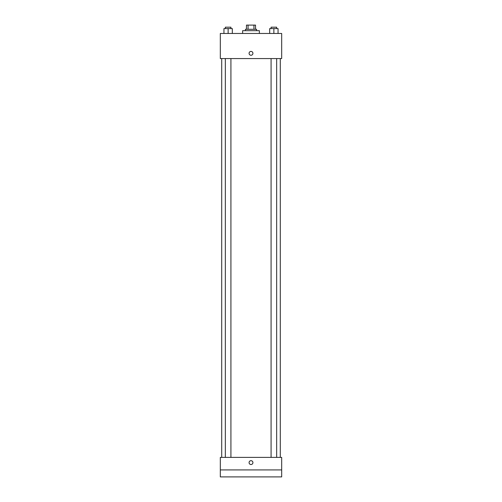 <?xml version="1.0" encoding="UTF-8"?>
<svg xmlns="http://www.w3.org/2000/svg" width="502" height="502" viewBox="0 0 502 502"><rect width="100%" height="100%" fill="white"/><g stroke="black" fill="none" stroke-linecap="round" stroke-linejoin="round"><path stroke-width="0.75" d="M248.063 29.285L248.063 25.1L246.469 25.1L246.469 29.285L246.469 25.1M248.063 25.1L255.531 25.1L255.531 29.285M253.937 29.285L253.937 25.1M245.422 30.678L245.422 29.285L256.578 29.285L256.578 30.678M259.365 33.465L259.365 30.678L242.635 30.678L242.635 33.465M220.322 33.465L281.678 33.465L281.678 58.565L220.322 58.565L220.322 33.465M251 55.258A1.92 1.92 0 0 1 249.337 52.377A1.92 1.92 0 0 1 252.663 52.377A1.92 1.92 0 0 1 251 55.258M220.322 457.378L281.678 457.378L281.678 476.9L220.322 476.9L220.322 457.378M251 464.526A1.92 1.92 0 0 1 249.337 461.645A1.92 1.92 0 0 1 252.663 461.645A1.92 1.92 0 0 1 251 464.526M220.322 469.928L281.678 469.928M269.687 33.465L269.687 28.589L278.052 28.589L278.052 33.465L278.052 28.589M273.866 33.465L273.866 28.589M276.658 28.589L276.658 27.19L271.08 27.19L271.08 28.589M223.948 33.465L223.948 28.589L232.313 28.589L232.313 33.465L232.313 28.589M228.134 33.465L228.134 28.589M230.92 28.589L230.92 27.19L225.342 27.19L225.342 28.589M280.285 457.378L280.285 58.565M221.715 457.378L221.715 58.565M271.08 58.565L271.08 457.378M276.658 58.565L276.658 457.378M230.92 457.378L230.92 58.565M225.342 457.378L225.342 58.565"/></g></svg>
